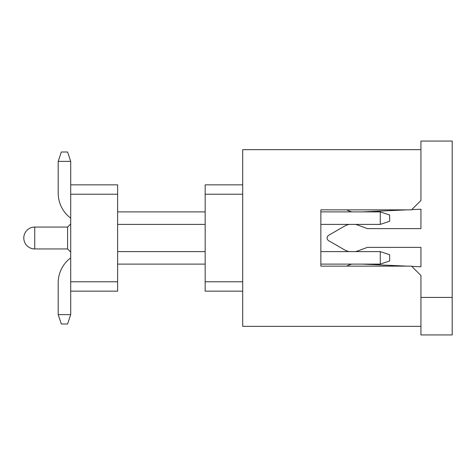 <?xml version="1.0" encoding="UTF-8"?>
<svg xmlns="http://www.w3.org/2000/svg" width="476" height="476" viewBox="0 0 476 476"><rect width="100%" height="100%" fill="white"/><g stroke="black" fill="none" stroke-linecap="round" stroke-linejoin="round"><path stroke-width="0.71" d="M420.933 297.411L452.2 297.411L452.2 141.063L420.933 141.063L420.933 149.66L242.689 149.66L242.689 326.34L420.933 326.34L420.933 275.527L411.55 266.144L320.866 266.144L320.866 264.109L380.276 264.109L380.276 251.602L320.866 251.602L320.866 224.398L380.276 224.398L380.276 211.891L389.66 215.015L389.66 221.269L380.276 224.398M346.867 209.856A15.637 15.637 0 0 0 351.99 211.891M362.349 211.891L407.147 209.856M411.758 209.648L420.933 209.232L420.933 228.617L367.383 228.617L357.684 225.047A15.637 15.637 0 0 0 355.393 224.398M349.17 224.398A15.637 15.637 0 0 0 344.469 226.177L328.684 235.293A3.13 3.13 0 0 0 328.684 240.707L344.469 249.823A15.637 15.637 0 0 0 349.17 251.602M355.393 251.602A15.637 15.637 0 0 0 357.684 250.953L367.383 247.383L420.933 247.383L420.933 266.768L411.758 266.352M407.147 266.144L362.349 264.109M351.99 264.109A15.637 15.637 0 0 0 346.867 266.144M452.2 297.411L452.2 334.937L420.933 334.937L420.933 326.34M320.866 266.144L320.866 209.856L320.866 211.891L380.276 211.891M320.866 209.856L411.55 209.856L420.933 200.473L420.933 149.66M70.704 161.388L67.58 152.005L61.327 152.005L58.197 161.388L70.704 161.388L70.704 184.843L117.608 184.843L117.608 291.157L70.704 291.157L70.704 314.612L58.197 314.612L58.197 282.875A31.267 31.267 0 0 1 70.704 257.855M58.197 314.612L58.197 282.875L58.197 314.612L58.197 282.875L58.197 314.612L58.197 282.875L58.197 314.612L58.197 282.875L58.197 314.612L58.197 282.875L58.197 314.612L58.197 282.875L58.197 314.612L61.327 323.995L67.58 323.995L70.704 314.612M70.704 218.145A31.267 31.267 0 0 1 58.197 193.125L58.197 161.388M380.276 251.602L389.66 254.731L389.66 260.985L380.276 264.109M242.689 184.843L205.168 184.843L205.168 194.22L242.689 194.22M205.168 194.22L205.168 281.78L242.689 281.78M205.168 281.78L205.168 291.157L242.689 291.157M205.168 211.891L117.608 211.891M117.608 224.398L205.168 224.398M117.608 251.602L205.168 251.602M117.608 264.109L205.168 264.109M70.704 184.843L70.704 194.22L117.608 194.22M70.704 194.22L70.704 281.78L117.608 281.78M70.704 281.78L70.704 291.157M70.704 223.928L67.58 227.058L67.58 248.942L70.704 252.072M67.58 227.058L34.742 227.058L34.742 248.942L67.58 248.942M34.742 227.058A10.942 10.942 0 0 0 23.8 238A10.942 10.942 0 0 0 34.742 248.942"/></g></svg>
